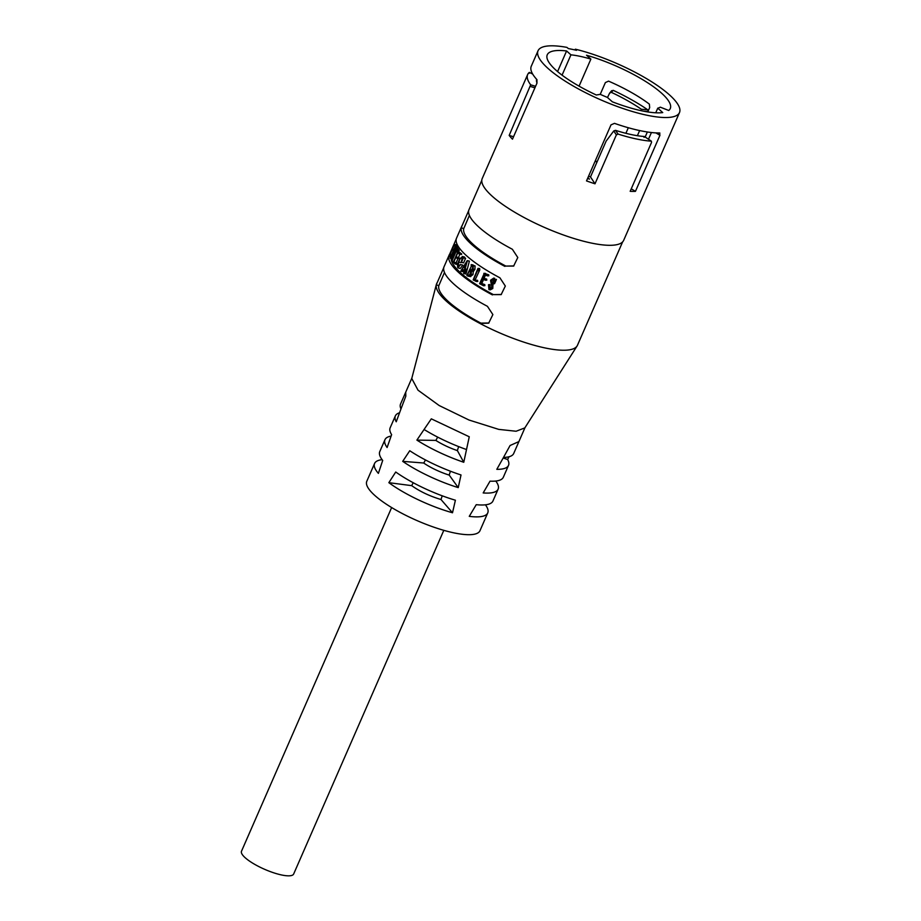 <?xml version="1.0" encoding="UTF-8"?>
<svg xmlns="http://www.w3.org/2000/svg" width="921" height="921" viewBox="0 0 921 921"><rect width="100%" height="100%" fill="white"/><g stroke="black" fill="none" stroke-linecap="round" stroke-linejoin="round"><path stroke-width="1.38" d="M611.498 90.983L613.236 90.35A77.191 19.871 -156.4 0 1 647.762 109.818L648.131 111.625M575.326 49.181A77.191 19.871 -156.4 0 1 648.764 79.966A77.191 19.871 -156.4 0 1 679.491 112.569A77.191 19.871 -156.4 0 1 646.496 115.137A77.191 19.871 -156.4 0 1 570.836 84.617A77.191 19.871 -156.4 0 1 538.037 50.77A77.191 19.871 -156.4 0 1 566.933 47.385L568.384 48.583A74.497 19.18 23.6 0 1 572.344 49.366A74.497 19.18 23.6 0 1 576.488 50.31L575.326 49.181L574.98 49.953M659.551 132.981L659.931 135.318L635.444 191.361A77.191 19.871 23.6 0 1 630.171 191.315L651.538 142.41L651.239 141.166A77.191 19.871 -156.4 0 1 636.112 138.91A77.191 19.871 -156.4 0 1 618.083 134.086L616.368 134.892L595.001 183.797A77.191 19.871 23.6 0 1 586.516 180.907L611.003 124.865L614.48 123.356A77.191 19.871 23.6 0 0 639.75 130.586A77.191 19.871 23.6 0 0 659.551 132.981L659.92 133.085M644.493 136.55L651.469 141.247L644.343 136.504A67.118 17.28 -156.4 0 1 631.184 134.547A67.118 17.28 -156.4 0 1 615.516 130.345L618.083 134.086M513.55 136.722L509.175 135.422L530.669 84.813A77.191 19.871 -156.4 0 1 527.652 74.543L482.213 178.547A77.191 19.871 23.6 0 0 515.012 212.406A77.191 19.871 23.6 0 0 590.672 242.914A77.191 19.871 23.6 0 0 623.667 240.346L679.491 112.569M651.423 132.532L648.488 139.244M662.74 112.581A67.118 17.28 -156.4 0 1 641.569 110.773A67.118 17.28 -156.4 0 1 612.361 101.817L607.376 97.407A58.391 15.035 -156.4 0 1 600.262 94.345L596.301 95.001A67.118 17.28 -156.4 0 1 547.258 54.8A67.118 17.28 -156.4 0 1 566.588 50.966L570.939 54.834A58.391 15.035 -156.4 0 1 590.879 59.094L586.527 55.225A67.118 17.28 -156.4 0 1 670.269 108.54A67.118 17.28 -156.4 0 1 668.727 110.474L660.288 107.158A58.391 15.035 -156.4 0 1 657.767 108.171L662.74 112.581M644.032 137.402L644.343 136.504L644.032 137.402M436.922 283.035L436.612 283.76A76.846 19.778 23.6 0 0 436.301 284.716L443.784 267.597A76.846 19.778 23.6 0 0 487.439 306.325L492.873 314.579L488.683 323.144L479.956 323.444A76.846 19.778 23.6 0 0 544.599 347.85A76.846 19.778 23.6 0 0 577.455 345.294L622.619 241.912M538.037 50.77L531.279 66.22A77.191 19.871 23.6 0 0 536.955 79.655L536.966 83.132L512.479 139.175A77.191 19.871 23.6 0 1 509.175 135.422M527.652 74.543A77.191 19.871 -156.4 0 1 529.299 72.425L529.091 73.381L529.299 72.425L532.66 74.037M531.244 73.312L531.728 72.206M530.669 84.813L535.573 86.309M536.989 83.086A67.118 17.28 -156.4 0 1 536.517 81.14A67.118 17.28 -156.4 0 1 536.632 79.298M534.917 87.817L530.542 86.505M595.001 183.797L590.499 176.924L606.145 141.086L613.777 130.943L616.368 134.892M613.777 130.943L615.516 130.345M566.588 50.966L557.573 71.585M659.931 135.318L655.959 132.912M587.92 177.695L589.498 179.1A67.118 17.28 -156.4 0 1 587.598 178.444M590.499 176.924A58.391 15.035 -156.4 0 1 588.542 176.279M635.444 191.361L631.265 188.817M600.239 94.345L605.373 82.579L608.551 81.129A67.118 17.28 -156.4 0 1 649.363 104.131L649.685 107.561L647.774 111.936M639.635 130.563L637.39 135.709M625.889 133.303L628.318 127.743M643.468 111.165L647.912 111.602M613.236 90.35L611.291 92.319A67.118 17.28 -156.4 0 1 641.315 109.254L647.762 109.818M611.291 92.319L609.598 93.171L607.492 97.511M611.705 90.661L609.598 93.171M492.424 294.916A76.846 19.778 -156.4 0 1 448.769 256.188L456.24 239.069A76.846 19.778 23.6 0 0 499.896 277.797L505.33 286.051L501.151 294.616L493.368 294.605A74.164 19.088 23.6 0 1 451.221 259.664M504.881 266.388A76.846 19.778 -156.4 0 1 461.225 227.66L468.708 210.541A76.846 19.778 23.6 0 0 512.364 249.269L517.798 257.523L513.619 266.088L505.836 266.077A74.164 19.088 23.6 0 1 463.7 228.696L469.399 215.41M562.063 75.154L570.939 54.834M590.879 59.094L579.067 86.148M595.15 161.152A57.056 14.69 -156.4 0 1 596.946 162.154M597.096 161.808A58.391 15.035 23.6 0 0 595.3 160.807M645.161 137.01L647.348 131.991M655.74 112.788L657.767 108.171M479.956 323.444L480.912 323.133A74.164 19.088 -156.4 0 1 438.776 285.752L436.301 284.716M451.106 258.536A74.164 19.088 23.6 0 0 451.14 259.158L452.13 259.987M501.369 294.478L493.368 294.605M513.837 265.95L505.836 266.077M488.901 323.006L480.912 323.133M438.776 285.752L444.475 272.466M457.265 245.769L456.954 246.678L454.617 245.481L454.801 244.813L457.265 245.769M457.783 247.07L457.438 248.359L454.986 247.473L455.319 246.172L457.783 247.07M459.188 250.155L458.969 251.352L456.574 250.581L456.781 249.361L459.188 250.155M456.781 249.361L452.729 258.709L455.999 248.186A76.846 19.778 -156.4 0 1 455.941 248.083L458.382 248.923A74.164 19.088 23.6 0 0 458.428 249.015L458.174 249.821M459.855 254.265L458.416 257.546L458.98 257.984M457.334 257.443L456.068 256.832L457.714 253.068L459.257 253.805L457.783 251.974L453.362 262.232L455.009 263.867L455.204 262.888L453.788 262.059L455.803 257.431L457.15 258.41L457.334 257.443L459.648 258.11L459.614 258.824L457.173 258.433M457.933 258.651L456.137 262.773L457.173 263.533M455.204 262.888L457.518 263.556L457.472 264.292L455.009 263.867M459.901 253.563L460.396 253.171A74.164 19.088 23.6 0 0 460.419 253.194L460.949 253.609M459.291 253.068L461.605 253.736L461.571 254.461L459.13 254.058M463.286 257.673L465.462 258.191A74.164 19.088 23.6 0 0 465.589 258.317L463.597 262.876L461.421 262.37L463.424 257.799A76.846 19.778 -156.4 0 1 463.286 257.673L462.779 258.628L462.25 256.464L464.46 257.017L465.001 258.789M460.638 264.592L462.803 265.098L460.235 268.483L457.795 267.827L460.638 264.592L462.803 265.098M465.439 267.758L463.079 271.108M463.988 273.077L467.35 260.758A76.846 19.778 -156.4 0 1 467.2 260.631L469.238 261.034A74.164 19.088 23.6 0 0 469.388 261.15L466.348 272.697L465.635 273.756L463.839 273.353L465.968 273.422M473.049 265.927L475.109 265.962L474.879 269.473L473.325 271.292L472.957 274.654L470.297 276.473M477.469 270.67L477.964 268.391L479.622 268.506L479.795 269.841L475.317 279.5L473.67 279.385L477.469 270.67L479.127 270.786M477.964 268.391L473.164 279.915L476.215 281.412L475.973 280.26L477.55 280.318L477.78 281.458L476.134 281.446L477.78 281.458M485.482 275.068L484.066 278.315L486.702 279.121L486.725 280.122L485.609 279.972L485.367 279.213L486.702 279.121M483.571 279.454L481.775 283.541L484.803 284.601L484.78 285.602L483.686 285.487L483.479 284.693L484.803 284.601M485.286 274.297L485.379 273.399L486.115 273.963A74.164 19.088 23.6 0 0 486.161 273.986L488.533 274.769M488.706 274.746L488.729 275.747L487.6 275.621L487.37 274.849L488.706 274.746M493.748 278.084L495.613 279.811M495.383 279.639L496.442 279.385L494.565 283.656L493.518 283.921L495.383 279.639L496.442 279.385M491.745 288.745L491.895 283.772L490.709 281.722L491.86 281.527L493 283.541L492.781 288.492L490.283 289.85L492.781 288.492M488.729 284.854A76.846 19.778 -156.4 0 1 488.498 284.716L489.684 284.543A74.164 19.088 23.6 0 0 489.903 284.658L490.329 288.734L489.224 288.952L488.729 284.854L489.903 284.658M454.801 244.813L454.467 244.157L449.724 255.209L454.145 245.136L456.954 246.678M454.49 245.734L456.966 246.69M454.467 244.687L455.492 245.09M454.433 244.468L456.908 245.458M454.456 244.284L456.931 245.274M454.467 244.157L456.943 245.159L454.467 244.157L454.111 245.067M452.199 256.211L451.14 255.773M449.724 255.209L451.313 255.393M450.15 254.277L451.566 254.841M452.568 250.121L453.581 250.213M452.867 249.177L453.869 249.568M452.487 248.946L453.892 249.499M455.319 246.172L450.242 257.961L451.497 258.064M450.185 258.202L451.071 256.28L452.188 256.683M451.071 256.28L454.986 247.473M455.999 248.186L458.428 249.015M455.941 248.083L451.14 259.169L451.716 258.168L452.602 258.467M451.716 258.168L455.112 250.385L451.866 260.873A76.846 19.778 -156.4 0 0 451.935 260.988L455.976 251.732L457.61 252.273M453.731 261.576L451.935 260.988M455.976 251.732L456.574 250.581M458.324 252.734L460.661 253.436M458.071 252.492L460.419 253.194M458.048 252.469L460.396 253.171M457.864 252.17L460.224 252.884M457.541 252.849L457.783 251.974L460.143 252.699M455.078 263.89L457.311 264.523M453.788 262.059L456.137 262.773M456.068 256.832L458.416 257.546M457.795 267.827C457.23 265.156 457.875 262.278 459.74 259.192L462.503 256.648L464.702 257.189M460.5 264.442L457.921 267.148L458.566 267.309M458.209 267.332L458.762 262.036L461.007 262.612M458.762 262.036C459.683 259.1 460.868 257.512 462.33 257.281L461.26 262.209A76.846 19.778 -156.4 0 0 461.421 262.37M463.424 257.799L465.589 258.317M467.2 260.631L460.995 270.67L463.378 267.343L465.047 267.976L463.654 273.41M463.793 273.433L465.635 273.756M464.368 272.34L466.348 272.697M464.656 271.211L466.648 271.557M464.725 270.82L466.705 271.177M464.944 269.911L466.935 270.267M465.186 268.944L467.177 269.312M467.35 260.758L469.388 261.15M460.995 270.67L463.067 271.568M461.225 270.786L463.298 271.211M461.939 269.611L464.011 270.037M467.304 274.481L466.912 275.632L468.467 276.242L471.172 274.458L471.517 271.073L473.083 269.266L473.279 265.743L471.886 265.202L467.212 274.7A76.846 19.778 -156.4 0 1 466.866 274.435L467.292 274.504M471.172 274.458L472.957 274.654M468.467 276.242L470.758 276.599M471.517 271.073L473.325 271.292M471.932 270.912L473.739 271.119M473.083 269.266L474.879 269.473M473.279 265.743L475.109 265.962M471.161 265.651L473.751 265.467M473.67 279.385L475.616 280.306M478.149 269.738L479.795 269.841M485.367 279.213L482.639 278.361L484.285 274.596L487.405 275.851M487.577 275.84L488.729 275.747M487.186 274.861L486.012 274.585L487.382 274.516M486.012 274.585L486.749 274.285M485.355 274.343L486.161 273.986M484.745 274.032L486.115 273.963M484.699 273.998L485.632 273.618M484.193 273.652L485.379 273.399M483.847 274.32L479.576 283.691L483.467 285.706M483.675 285.694L484.78 285.602M483.479 284.693L484.63 284.601M483.306 284.704L484.135 284.52M482.788 284.612L480.359 283.587L481.775 283.541M480.359 283.587L482.385 278.948L485.402 280.214M485.586 280.203L486.725 280.122M485.125 279.213L486.53 279.121M483.997 278.948L485.379 278.879M482.639 278.361L484.066 278.315M494.542 280.053L493.552 278.487L494.669 278.269M490.191 289.125L489.224 288.952L491.883 287.34L490.559 280.214L493.737 278.084M488.498 284.716L488.97 289.62L490.283 289.85M491.895 283.772L493 283.541M490.709 281.722L493.322 279.144L493.518 283.921M492.562 279.017L493.322 279.144M465.14 267.7L463.689 266.791L466.556 262.335L465.14 267.7M469.837 269.657L471.517 265.789L472.392 266.077L473.003 268.425L470.861 270.221L469.837 269.657L472.703 270.452M470.976 273.882L469.1 275.77L467.523 274.942L469.583 270.233L470.976 273.882M473.152 266.595L471.702 269.911M471.08 271.35L469.399 275.195L467.523 274.942M391.644 507.552L241.509 851.211A28.459 7.322 23.6 0 0 253.597 863.702A28.459 7.322 23.6 0 0 281.492 874.95A28.459 7.322 23.6 0 0 293.661 874.006L443.807 530.335M496.154 481.004L495.993 481.303A61.753 15.899 -156.4 0 1 498.134 489.132A61.753 15.899 -156.4 0 1 483.18 492.942L490.03 481.165A61.753 15.899 23.6 0 0 503.327 477.251L508.519 465.358A61.753 15.899 -156.4 0 1 496.81 469.33L503.499 457.438A61.753 15.899 23.6 0 0 513.711 453.477L525.005 427.62M485.425 504.812A61.753 15.899 -156.4 0 1 487.75 512.905A61.753 15.899 -156.4 0 1 469.261 516.347L476.249 504.673A61.753 15.899 23.6 0 0 492.942 501.024L498.134 489.132M509.071 456.747L507.632 459.498A61.753 15.899 -156.4 0 1 508.519 465.358M400.969 408.97L405.804 396.203L405.735 392.15L400.543 404.031A61.753 15.899 23.6 0 0 400.969 408.97L396.237 421.783A61.753 15.899 -156.4 0 1 395.351 415.924L390.159 427.805A61.753 15.899 23.6 0 0 391.621 434.643L387.108 447.525A61.753 15.899 -156.4 0 1 384.966 439.697L379.774 451.578A61.753 15.899 23.6 0 0 382.699 460.442L378.381 473.382A61.753 15.899 -156.4 0 1 374.582 463.47L366.788 481.292A61.753 15.899 23.6 0 0 393.025 508.38A61.753 15.899 23.6 0 0 453.558 532.787A61.753 15.899 23.6 0 0 479.956 530.738L487.75 512.905M577.502 345.191A76.846 19.778 -156.4 0 1 577.076 345.997L524.832 427.897L516.105 431.247L498.733 429.382L469.031 420.034L439.19 405.539L418.019 390.182L411.756 378.496L436.347 284.52A76.846 19.778 -156.4 0 1 436.635 283.714M577.076 345.997A76.846 19.778 -156.4 0 1 544.599 347.85A76.846 19.778 -156.4 0 1 470.493 318.182A76.846 19.778 -156.4 0 1 436.347 284.52M463.77 462.273A61.753 15.899 -156.4 0 1 416.891 440.111L424.074 429.474A61.753 15.899 23.6 0 0 466.51 449.54L463.77 462.273L457.392 450.611A28.459 7.322 23.6 0 1 446.294 446.132L445.787 445.879A28.459 7.322 23.6 0 1 435.783 440.399L416.891 440.111M461.018 474.96L458.232 487.612A61.753 15.899 -156.4 0 1 402.696 461.363L409.753 450.737A61.753 15.899 23.6 0 0 461.018 474.96M384.966 439.697A61.753 15.899 -156.4 0 1 391.103 436.094M452.51 512.767A61.753 15.899 -156.4 0 1 388.846 482.673L395.731 472.013A61.753 15.899 23.6 0 0 455.4 500.218L452.51 512.767L440.998 499.516L442.23 495.809M374.582 463.47A61.753 15.899 -156.4 0 1 382.1 459.671M395.351 415.924A61.753 15.899 -156.4 0 1 399.541 412.781M503.188 458.002L507.632 459.498M495.314 481.084L495.993 481.303M402.696 461.363L423.648 463.01A28.459 7.322 23.6 0 0 435.253 469.595L436.047 469.963A28.459 7.322 23.6 0 0 449.229 475.109L458.232 487.612M388.846 482.673L411.664 485.643C420.022 491.561 429.808 496.177 440.998 499.516M437.671 437.118L435.875 440.457M425.444 459.936L423.752 463.09M413.23 482.731L411.664 485.643M449.16 475.086L450.45 471.218M457.334 450.588L458.658 446.604M448.769 256.188L450.599 256.959M461.225 227.66L463.7 228.696M454.341 248.785L455.458 249.2M451.244 259.204L452.269 259.549M472.6 265.444L474.442 265.685M491.423 283.208L492.539 282.989M503.499 457.438L510.084 445.499L518.903 441.585M424.074 429.474L431.316 418.836L469.261 436.773L466.51 449.54M532.626 73.979L529.356 72.402M443.772 267.378L449.39 254.507M456.229 238.85L461.858 225.979M468.697 210.322L481.775 180.378M456.482 244.974L456.943 243.938M460.109 252.653L457.749 251.928M457.346 264.557L455.043 263.901M465.658 273.94L463.677 273.583M462.929 271.683L460.845 271.246M471.149 264.638L473.037 264.914M477.515 280.318L475.927 280.26M488.832 275.77L487.508 275.874M485.286 273.341L483.836 273.364M484.895 285.637L483.583 285.752M486.818 280.145L485.505 280.249M405.735 392.15L411.837 378.174"/></g></svg>
